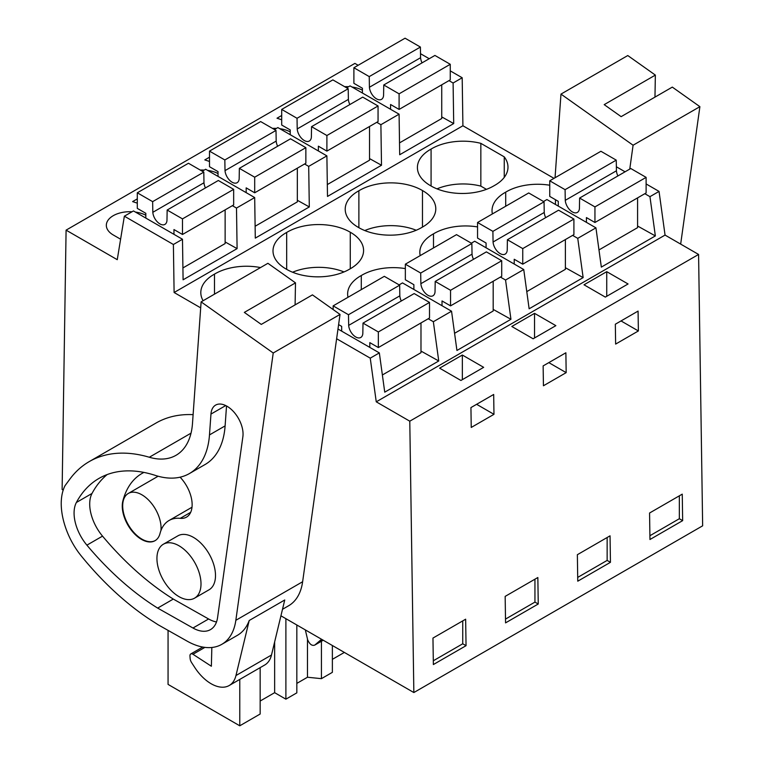 <?xml version="1.0" encoding="UTF-8"?>
<svg xmlns="http://www.w3.org/2000/svg" width="764" height="764" viewBox="0 0 764 764"><rect width="100%" height="100%" fill="white"/><g stroke="black" fill="none" stroke-linecap="round" stroke-linejoin="round"><path stroke-width="1.15" d="M698.582 254.45L409.781 421.184L413.849 692.547L702.651 525.813L698.582 254.45L665.052 235.083L659.045 191.411L649.954 196.663L644.826 193.703M659.045 191.411L646.115 183.943M625.076 171.804L616.367 166.772M665.052 235.083L376.251 401.826L370.244 358.154L379.336 352.901L384.741 392.161L438.746 360.98L433.35 321.72L442.442 316.468L451.543 311.215L456.939 350.475L510.944 319.295L505.548 280.035L523.741 269.53L529.137 308.79L583.142 277.609L577.746 238.349L595.939 227.844L601.335 267.104L655.35 235.923L649.954 196.663M655.35 235.923L637.587 226.029M451.543 311.215L402.513 282.909L399.114 284.877M523.741 269.53L474.711 241.223L471.321 243.191M595.939 227.844L546.919 199.538L543.519 201.505M358.154 65.284L354.888 63.402L66.086 230.136L62.123 489.485L63.202 490.106M554.005 178.356L462.908 125.764L462.191 77.756L450.263 70.871M429.225 58.723L420.515 53.7M577.746 238.349L572.618 235.388M462.908 125.764L174.106 292.507L173.39 244.499L124.36 216.193L117.255 259.684L66.086 230.136M200.684 307.854L174.106 292.507M549.746 185.232A44.216 25.527 0 0 0 505.701 192.156A44.216 25.527 0 0 0 492.026 210.616A44.216 25.527 0 0 0 492.398 213.92M431.077 149.075A44.216 25.527 0 0 0 417.411 167.536A44.216 25.527 0 0 0 430.724 185.795A44.216 25.527 0 0 0 494.308 185.585A44.216 25.527 0 0 0 507.984 167.125A44.216 25.527 0 0 0 504.25 156.859L480.842 143.345A44.216 25.527 0 0 0 431.077 149.075L431.077 186.005M358.879 190.761A44.216 25.527 0 0 0 345.213 209.221A44.216 25.527 0 0 0 358.517 227.481A44.216 25.527 0 0 0 422.11 227.271A44.216 25.527 0 0 0 435.786 208.811A44.216 25.527 0 0 0 422.473 190.551A44.216 25.527 0 0 0 358.879 190.761L358.879 227.691M477.548 226.918A44.216 25.527 0 0 0 433.494 233.841A44.216 25.527 0 0 0 419.828 252.301A44.216 25.527 0 0 0 420.2 255.606M349.912 268.957A44.216 25.527 0 0 0 363.578 250.496A44.216 25.527 0 0 0 350.275 232.237A44.216 25.527 0 0 0 286.681 232.447A44.216 25.527 0 0 0 273.006 250.907A44.216 25.527 0 0 0 286.319 269.157A44.216 25.527 0 0 0 349.912 268.957M405.35 268.603A44.216 25.527 0 0 0 361.296 275.527A44.216 25.527 0 0 0 347.63 293.987A44.216 25.527 0 0 0 348.002 297.291M260.534 267.572A44.216 25.527 0 0 0 214.483 274.133A44.216 25.527 0 0 0 200.808 292.593A44.216 25.527 0 0 0 203.109 300.72M409.781 421.184L376.251 401.826M450.97 361.601L462.344 355.031L483.66 367.341L460.921 380.472L439.606 368.162L450.97 361.601M534.542 313.345L511.804 326.476L533.119 338.786L544.493 332.225L555.858 325.655L534.542 313.345L534.542 337.965M595.376 278.23L606.74 271.669L628.065 283.969L605.327 297.101L584.002 284.791L595.376 278.23M649.562 513.016L649.963 539.508L682.653 520.637L682.252 494.146L649.562 513.016M638.379 330.955L615.631 344.087L615.335 324.222L638.074 311.091L638.379 330.955L621.027 320.937M543.433 385.772L543.137 365.908L565.876 352.777L566.172 372.641L543.433 385.772M577.756 581.194L610.446 562.314L610.054 535.831L577.364 554.702L577.756 581.194M493.974 414.327L493.678 394.463L470.939 407.584L471.235 427.458L493.974 414.327L476.621 404.309M432.959 638.074L433.36 664.556L466.05 645.685L465.648 619.203L432.959 638.074M505.157 596.388L505.558 622.88L538.248 603.999L537.846 577.517L505.157 596.388M413.849 692.547L280.932 615.813M362.422 90.19A23.608 13.628 0 0 0 352.003 87.01M348.661 86.695A23.608 13.628 0 0 0 344.64 86.685M137.3 198.879L132.611 201.591L137.3 203.157M290.224 131.876A23.608 13.628 0 0 0 279.805 128.696M276.463 128.381A23.608 13.628 0 0 0 272.442 128.371M209.498 157.193L204.809 159.905L209.498 161.471M218.026 173.562A23.608 13.628 0 0 0 207.598 170.382M204.265 170.066A23.608 13.628 0 0 0 200.235 170.057M281.696 115.507L277.007 118.219L281.696 119.786M120.607 239.208L113.244 234.959A23.608 13.628 0 0 1 106.33 225.323A23.608 13.628 0 0 1 132.067 211.752M145.828 215.238A23.608 13.628 0 0 0 135.4 212.067M462.191 77.756L453.1 83.009L453.701 123.567L399.696 154.748L399.085 114.189L380.892 124.694L381.503 165.253L327.498 196.434L326.887 155.875L317.786 161.128L308.694 166.38L309.305 206.939L255.291 238.12L254.689 197.561L205.659 169.255L202.259 171.222M326.887 155.875L277.857 127.569L274.457 129.536M399.085 114.189L350.065 85.893L346.665 87.85M254.689 197.561L236.496 208.066L237.098 248.625L183.093 279.805L182.481 239.247L133.461 210.94L124.36 216.193M448.974 80.631L453.1 83.009M182.481 239.247L173.39 244.499M504.25 177.391L504.25 156.859M480.842 143.345L480.842 186.11L486.448 189.348M480.842 186.11A44.216 25.527 0 0 0 436.989 188.861M505.701 206.251L505.701 192.156M555.457 199.7L555.457 204.475M606.74 271.669L606.74 296.279M679.339 495.826L679.339 518.727L682.653 520.637M649.906 535.726L679.339 518.727M376.767 122.316L380.892 124.694M453.701 123.567L441.735 116.902M296.833 683.388L307.481 677.238L321.424 678.661L332.369 672.339L332.369 645.504M296.833 624.99L296.833 692.852L285.889 699.175L274.639 692.671L260.161 701.027M260.161 667.64L260.161 714.025L239.772 725.8L168.061 684.401L168.061 630.376M344.354 652.427L332.369 659.342M370.244 358.154L336.628 338.738M379.336 352.901L337.984 329.026M438.746 360.98L420.983 351.077M433.35 321.72L428.222 318.76M178.967 545.754A31.152 17.983 60 0 1 199.328 573.21A31.152 17.983 60 0 1 194.543 598.174A31.152 17.983 60 0 1 178.967 596.627A31.152 17.983 60 0 1 158.616 569.18A31.152 17.983 60 0 1 163.391 544.207A31.152 17.983 60 0 1 178.967 545.754M155.226 540.568A27.132 15.662 60 0 1 141.875 539.107A27.132 15.662 60 0 1 124.15 515.194A27.132 15.662 60 0 1 128.304 493.449A27.132 15.662 60 0 1 141.875 494.795A27.132 15.662 60 0 1 160.917 530.627M462.344 355.031L462.344 379.651M462.745 620.874L462.745 643.775L466.05 645.685M433.303 660.774L462.745 643.775M321.568 639.277L314.806 645.064C312.094 646.105 309.716 644.377 307.672 639.86L305.333 629.899M314.806 645.064L323.22 640.232L314.806 645.064M307.481 639.267L307.481 677.238M239.772 679.416L239.772 725.8M285.889 618.678L285.889 699.175M237.098 248.625L225.132 241.959M232.371 205.688L236.496 208.066M214.483 294.159L214.483 274.133M274.639 692.671L274.639 641.961M548.819 362.623L566.172 372.641M607.141 537.512L607.141 560.413L610.446 562.314M577.699 577.412L607.141 560.413M583.142 277.609L565.389 267.715M505.548 280.035L500.42 277.074M422.473 227.07L422.473 190.551M416.208 230.25A44.216 25.527 0 0 0 364.781 230.547M433.494 247.928L433.494 233.841M381.503 165.253L369.537 158.587M304.569 164.002L308.694 166.38M534.943 579.198L534.943 602.099L538.248 603.999M505.501 619.088L534.943 602.099M321.424 641.263L321.424 678.661M510.944 319.295L493.181 309.401M286.681 269.377L286.681 232.447M350.275 268.747L350.275 232.237M344.01 271.936A44.216 25.527 0 0 0 292.583 272.232M361.296 289.613L361.296 275.527M309.305 206.939L297.33 200.273M422.043 62.868A10.047 5.806 -120 0 1 420.582 57.72L420.401 47.053L405.063 38.2L353.894 67.738L353.894 83.333L362.422 88.252L362.422 93.027M399.094 109.424L450.263 79.886L450.263 64.291L434.917 55.438L383.757 84.976L399.094 93.838L399.094 109.424L390.566 104.506L390.566 109.271M399.515 142.887L441.735 118.515L441.735 84.804M420.582 57.72L369.413 87.258L369.241 76.601L353.894 67.738M369.413 87.258A10.047 5.806 -120 0 0 374.064 96.942A10.047 5.806 -120 0 0 381.522 99.339A10.047 5.806 -120 0 0 383.576 95.433L383.757 84.976M420.401 47.053L369.241 76.601M450.263 64.291L399.094 93.838M565.264 200.34L565.093 189.673L549.746 180.81L600.915 151.272L616.252 160.134L616.433 170.792L565.264 200.34A10.047 5.806 60 0 0 569.915 210.014A10.047 5.806 60 0 0 577.374 212.411A10.047 5.806 60 0 0 579.427 208.515L579.609 198.048L630.768 168.51L646.115 177.372L646.115 192.958L594.946 222.496L586.418 217.578L586.418 222.353M637.587 197.886L637.587 227.643L598.976 249.933M616.433 170.792A10.047 5.806 -120 0 0 617.895 175.949M558.274 206.099L558.274 201.333L549.746 196.405L549.746 180.81M646.115 177.372L594.946 206.91L594.946 222.496M594.946 206.91L579.609 198.048M616.252 160.134L565.093 189.673M349.845 104.553A10.047 5.806 -120 0 1 348.384 99.406L348.203 88.739L332.865 79.886L281.696 109.424L281.696 125.019L290.224 129.937L290.224 134.712M326.897 151.11L378.056 121.571L378.056 105.976L362.719 97.123L311.55 126.662L326.897 135.514L326.897 151.11L318.368 146.182L318.368 150.957M327.317 184.573L369.537 160.201L369.537 126.49M348.384 99.406L297.215 128.944L297.034 118.286L281.696 109.424M297.215 128.944A10.047 5.806 -120 0 0 301.866 138.628A10.047 5.806 -120 0 0 309.324 141.025A10.047 5.806 -120 0 0 311.378 137.119L311.55 126.662M348.203 88.739L297.034 118.286M378.056 105.976L326.897 135.514M493.066 242.016L492.895 231.358L477.548 222.496L528.717 192.958L544.054 201.811L544.235 212.478L493.066 242.016A10.047 5.806 60 0 0 497.717 251.7A10.047 5.806 60 0 0 505.176 254.097A10.047 5.806 60 0 0 507.229 250.191L507.401 239.734L558.57 210.195L573.907 219.048L573.907 234.643L522.748 264.182L514.22 259.263L514.22 264.029M565.389 239.571L565.389 269.329L526.778 291.619M544.235 212.478A10.047 5.806 -120 0 0 545.697 217.635M486.076 247.784L486.076 243.009L477.548 238.091L477.548 222.496M573.907 219.048L522.748 248.596L522.748 264.182M522.748 248.596L507.401 239.734M544.054 201.811L492.895 231.358M277.638 146.239A10.047 5.806 -120 0 1 276.186 141.092L276.005 130.424L260.667 121.571L209.498 151.11L209.498 166.705L218.026 171.623L218.026 176.398M254.698 192.795L305.858 163.257L305.858 147.662L290.521 138.809L239.352 168.347L254.698 177.2L254.698 192.795L246.17 187.868L246.17 192.643M255.119 226.259L297.33 201.887L297.33 168.175M276.186 141.092L225.017 170.63L224.836 159.963L209.498 151.11M225.017 170.63A10.047 5.806 -120 0 0 229.668 180.314A10.047 5.806 -120 0 0 237.117 182.711A10.047 5.806 -120 0 0 239.17 178.805L239.352 168.347M276.005 130.424L224.836 159.963M305.858 147.662L254.698 177.2M420.868 283.702L420.687 273.044L405.35 264.182L456.519 234.643L471.856 243.496L472.037 254.164L420.868 283.702A10.047 5.806 60 0 0 425.519 293.386A10.047 5.806 60 0 0 432.968 295.783A10.047 5.806 60 0 0 435.031 291.877L435.203 281.419L486.372 251.881L501.709 260.734L501.709 276.329L450.55 305.867L442.022 300.949L442.022 305.715M493.181 281.248L493.181 311.005L454.58 333.295M472.037 254.164A10.047 5.806 -120 0 0 473.489 259.311M413.878 289.47L413.878 284.695L405.35 279.777L405.35 264.182M501.709 260.734L450.55 290.282L450.55 305.867M450.55 290.282L435.203 281.419M471.856 243.496L420.687 273.044M205.44 187.925A10.047 5.806 -120 0 1 203.978 182.777L203.807 172.11L188.46 163.257L137.3 192.795L137.3 208.381L145.828 213.309L145.828 218.084M182.491 234.481L233.66 204.943L233.66 189.348L218.323 180.495L167.154 210.033L182.491 218.886L182.491 234.481L173.963 229.553L173.963 234.328M182.911 267.944L225.132 243.563L225.132 209.861M203.978 182.777L152.819 212.316L152.638 201.648L137.3 192.795M152.819 212.316A10.047 5.806 -120 0 0 157.46 221.999A10.047 5.806 -120 0 0 164.919 224.396A10.047 5.806 -120 0 0 166.972 220.49L167.154 210.033M203.807 172.11L152.638 201.648M233.66 189.348L182.491 218.886M348.671 325.388L348.489 314.73L333.152 305.867L384.311 276.329L399.658 285.182L399.83 295.849L348.671 325.388A10.047 5.806 60 0 0 353.312 335.071A10.047 5.806 60 0 0 360.77 337.468A10.047 5.806 60 0 0 362.824 333.562L363.005 323.105L414.174 293.567L429.511 302.42L429.511 318.015L378.342 347.553L369.814 342.625L369.814 347.4M420.983 322.933L420.983 352.691L382.372 374.981M399.83 295.849A10.047 5.806 -120 0 0 401.291 300.997M333.152 309.554L333.152 305.867M338.605 324.604L341.68 326.381L341.68 331.156M429.511 302.42L378.342 331.958L378.342 347.553M378.342 331.958L363.005 323.105M399.658 285.182L348.489 314.73M680.667 244.108L699.891 106.664L672.31 87.106L621.142 116.644L604.2 104.639L655.359 75.092L627.779 55.543L560.977 94.106L633.089 145.227L629.756 169.102M655.359 75.092L654.968 97.123M699.891 106.664L633.089 145.227M555.046 177.754L560.977 94.106M190.675 512.319L180.275 518.326A27.132 15.662 -120 0 0 186.512 517.123A27.132 15.662 -120 0 0 180.094 477.185M180.275 518.326A48.867 28.211 -120 0 0 169.035 520.504A48.867 28.211 -120 0 0 160.02 533.482A27.132 15.662 -120 0 1 155.016 540.702A27.132 15.662 -120 0 1 131.924 530.932A27.132 15.662 -120 0 1 122.88 500.907A103.14 59.544 60 0 1 141.903 473.499A103.14 59.544 60 0 1 143.938 472.41M194.543 598.174L209.04 589.798A31.152 17.983 -120 0 0 213.825 564.835A31.152 17.983 -120 0 0 193.464 537.388A31.152 17.983 -120 0 0 177.888 535.841L163.391 544.207M282.499 609.29L288.611 605.766A70.345 40.616 60 0 0 302.63 581.738L340.028 314.424L312.438 294.875L261.278 324.413L244.327 312.4L295.496 282.861L267.916 263.303L201.113 301.875L273.226 352.997L235.837 620.301A70.345 40.616 60 0 1 221.808 644.329A70.345 40.616 60 0 1 187.209 641.177L158.043 624.723L148.397 618.477A231.148 133.452 60 0 1 81.318 556.02A54.273 31.334 60 0 1 68.025 533.941A59.22 34.189 60 0 1 65.045 485.656L69.925 479.038A180.896 104.439 60 0 1 89.235 461.599A180.896 104.439 60 0 1 149.305 457.244L191.029 433.159M89.235 461.599L156.037 423.036A180.896 104.439 60 0 1 193.111 414.651M295.496 282.861L295.095 304.884M340.028 314.424L273.226 352.997M235.961 675.538A36.175 20.886 60 0 1 229.2 685.518L264.726 665.005A36.175 20.886 -120 0 0 271.487 655.025L235.961 675.538L249.207 620.502A70.345 40.616 60 0 1 237.442 635.304L221.808 644.329M249.207 620.502L284.743 599.988L271.487 655.025M201.113 301.875L192.48 423.552A80.401 46.423 60 0 1 176.007 455.306A80.401 46.423 60 0 1 149.305 457.244M189.434 473.546A97.811 56.469 60 0 0 209.479 434.917L225.113 425.892A97.811 56.469 60 0 1 205.077 464.522L189.434 473.546A97.811 56.469 60 0 1 155.302 475.389A161.471 93.227 60 0 0 98.957 478.426A161.471 93.227 60 0 0 76.381 502.483L92.014 493.458A161.471 93.227 60 0 1 107.151 474.568M209.479 434.917L210.959 414.078A22.729 13.122 60 0 1 215.62 405.101A22.729 13.122 60 0 1 234.214 412.388A22.729 13.122 60 0 1 242.876 436.702L217.597 617.446A35.631 20.571 60 0 1 210.492 629.612A35.631 20.571 60 0 1 192.967 628.018L157.661 608.096L173.294 599.071A231.148 133.452 60 0 1 102.529 536.127A34.265 19.778 60 0 1 92.014 493.458M157.661 608.096A231.148 133.452 60 0 1 86.895 545.152A34.265 19.778 60 0 1 76.381 502.483M216.508 621.972A35.631 20.571 60 0 1 208.601 618.983L173.294 599.071M225.113 425.892L226.526 405.971M202.737 647.051L190.78 653.955A4.021 2.321 60 0 0 189.959 656.104L190.14 658.492A6.026 3.486 60 0 0 191.659 662.703L194.753 667.459A36.175 20.886 60 0 0 229.2 685.518M211.838 647.48L211.37 666.246L192.967 654.27A4.021 2.321 60 0 0 190.78 653.955M319.008 641.703L322.398 639.745M302.63 581.738L235.837 620.301M86.895 545.152L102.529 536.127M208.601 618.983L192.967 628.018M210.959 414.078L225.724 405.56M204.895 647.385L192.967 654.27M128.304 493.449L158.129 476.23M191.993 507.239L169.035 520.504"/></g></svg>
